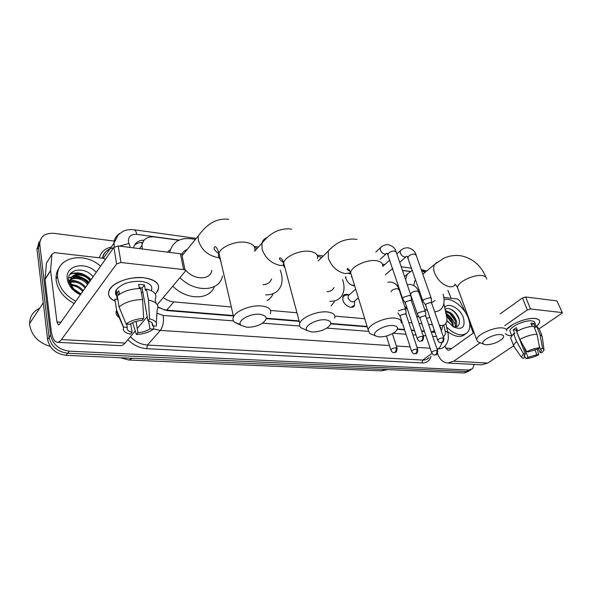 <?xml version="1.0" encoding="UTF-8"?>
<svg xmlns="http://www.w3.org/2000/svg" width="592" height="592" viewBox="0 0 592 592"><rect width="100%" height="100%" fill="white"/><g stroke="black" fill="none" stroke-linecap="round" stroke-linejoin="round"><path stroke-width="0.89" d="M354.667 301.358L354.49 305.531C352.588 309.69 344.329 305.901 342.864 300.144L343.012 296.104C344.174 294.187 346.135 293.765 348.88 294.831M354.719 285.943C350.634 285.425 347.682 282.932 345.861 278.455L345.558 276.915M185.488 250.246L186.443 250.409M431.094 331.675L433.84 331.742L433.995 332.282M157.96 307.041L164.265 309.69L166.744 310.09L233.255 315.521M266.518 318.237L299.13 320.901M330.802 323.484L367.121 326.451M397.484 328.93L404.484 329.5M411.285 330.055L414.474 330.321M421.548 330.898L424.353 331.128M439.39 325.341L440.737 325.459C442.897 325.615 444.555 324.978 445.702 323.535C446.916 321.878 447.241 319.65 446.671 316.861L443.837 303.518M163.296 297.517C166.596 300.063 170.096 301.528 173.804 301.898L231.294 306.967M270.559 310.437L296.962 312.768M334.85 316.113L364.761 318.748M401.25 321.974L402.035 322.041M408.828 322.64L412.01 322.921M419.069 323.543L421.867 323.794M428.593 324.386L432.397 324.719M178.799 240.226L154.46 236.933C147.193 236.356 143.035 239.161 141.976 245.354L142.25 248.973M409.76 271.484L402.464 270.5M392.836 269.197L391.993 269.079M474.185 364.428L472.623 368.653L468.716 370.067L69.257 351.152C58.993 349.731 52.784 344.396 50.623 335.146L39.827 244.733L38.421 247.086L40.463 239.656L38.421 247.086L49.099 337.314L38.421 247.086L37.022 249.424L39.057 242.017M69.257 351.152L67.666 353.254C57.431 351.848 51.238 346.535 49.099 337.314C51.238 346.535 57.431 351.848 67.666 353.254L466.54 371.532L67.666 353.254L66.089 355.333C55.877 353.957 49.713 348.658 47.589 339.46L37.022 249.424M470.455 370.111L466.54 371.532L471.062 369.704M468.894 371.162L464.372 372.99L66.089 355.333M78.84 273.933L70.944 273.097C78.174 272.845 84.708 275.265 90.546 280.356M445.872 313.087C450.357 316.209 453.583 320.339 455.551 325.459C453.583 320.339 450.357 316.209 445.872 313.087M447.907 290.398L451.178 298.301M39.827 244.733L39.768 244C40.234 236.4 44.992 232.848 54.042 233.352L114.263 241.085M74.363 275.554C79.861 276.434 84.737 278.765 88.992 282.554M441.351 330.965L442.942 325.6M157.96 307.322L166.981 310.578L233.359 315.973M266.2 318.644L299.249 321.33M330.721 323.891L367.24 326.858M397.35 329.307L404.61 329.899M411.41 330.447L414.6 330.706M421.682 331.283L424.479 331.513M431.22 332.06L435.031 332.371M144.078 240.16C138.232 240.308 134.724 242.883 133.548 247.885M134.384 245.317C136.486 243.356 139.238 242.417 142.65 242.483M440.722 327.265L440.685 329.041M535.124 318.489C540.703 319.465 541.095 322.166 536.315 326.577C538.528 324.69 539.645 323.003 539.667 321.515C539.586 319.843 538.076 318.836 535.124 318.489L532.223 318.429C525.696 318.947 519.177 321.012 512.65 324.631L506.412 329.626C510.459 323.928 527.206 317.393 535.124 318.489M509.993 335.612L511.525 335.671L509.993 335.612C507.551 335.39 506.027 334.702 505.405 333.54M443.822 297.45L457.771 299.056L459.666 300.625L466.059 313.427M437.481 353.365L437.651 353.875C439.715 359.418 443.031 362.467 447.604 363.022L453.746 361.194L480.179 342.783M447.604 363.022L481.562 364.82L487.764 363.074L513.664 345.795M539.275 346.224L540.518 349.317L542.538 348.022L539.993 334.48L536.774 326.547L539.179 328.782L562.4 312.887L556.939 300.906L562.326 312.709M530.499 308.972L527.317 309.949L522.477 297.961L525.637 296.992L530.499 308.972L561.867 312.532M504.71 325.696L527.317 309.949M525.637 296.992L556.939 300.906M522.477 297.961L500.144 313.901M474.029 332.534L449.779 349.842L448.181 350.316L445.739 348.059L444.999 345.95M473.274 333.074L469.641 323.165M540.518 349.317L541.525 350.471L540.074 352.617L538.439 348.533M534.805 349.554L536.848 354.682L528.027 357.361L523.631 346.194M517.401 330.255L516.076 330.284M532.186 326.355L530.92 323.202L532.534 323.254L533.873 323.498L535.464 327.428L536.774 326.547M510.371 332.238L509.897 331.024C509.438 326.999 524.542 319.895 531.586 320.901C533.747 321.145 534.85 321.885 534.909 323.114L536.404 326.799M517.674 330.95L516.372 327.65L513.227 329.803L514.766 333.747L513.545 333.644L516.653 341.591L523.506 353.794L525.356 353.92L515.987 330.055L516.994 329.226M511.133 339.164L510.607 337.803L513.545 333.644M516.705 331.49C522.529 328.286 528.234 326.547 533.814 326.266L537.033 334.221L539.571 347.8L537.551 349.102L528.582 351.826L526.732 351.692L519.835 339.46L516.705 331.49M514.455 347.267L513.664 345.691C513.745 344.5 514.737 343.138 516.653 341.591M519.835 339.46C525.696 336.271 531.431 334.524 537.033 334.221M524.978 356.961L526.073 358.619L528.027 357.361M536.848 354.682L538.653 354.8L537.351 349.117M538.653 354.8C534.347 356.998 530.158 358.271 526.073 358.619M524.268 355.156L525.06 357.168L523.106 358.434L521.404 357.139L523.506 353.794M526.732 351.692C531.12 349.435 535.397 348.133 539.571 347.8M525.06 357.168L523.994 355.962L525.356 353.92M539.993 334.48L542.383 336.656M542.538 348.022L544.1 350.035L541.88 352.743L540.074 352.617M531.646 325.008L533.873 323.498M513.227 329.803L515.987 330.055M444.059 299.589C451.726 297.258 464.557 307.204 468.398 318.341C470.485 324.335 470.233 328.997 467.636 332.319C462.3 336.929 455.307 335.198 446.657 327.124M455.255 327.028L455.477 321.389C453.146 315.44 449.876 312.369 445.672 312.162M455.751 326.984C456.809 325.326 457.002 323.254 456.314 320.768C453.465 314.034 449.898 311.052 445.598 311.814M452.54 326.333L452.147 323.868C451.052 320.435 449.158 317.786 446.472 315.913M453.331 326.806L452.976 323.254C451.629 319.214 449.372 316.35 446.205 314.67M448.233 322.366L446.886 320.42M453.25 326.784L453.849 326.917C458.46 327.176 460.213 324.601 459.118 319.192C457.224 311.718 448.144 305.975 445.147 309.69M444.71 307.655C448.07 301.668 460.361 308.447 463.469 317.86C465.512 327.487 462.078 330.447 453.191 326.747L446.871 320.546M465.238 334.14C460.902 337.914 455.019 337.055 447.589 331.564M447.915 311.584L445.347 310.63M451.874 323.01L446.597 316.002M455.27 320.738L449.742 313.383M446.679 311.503L445.443 311.066M459.377 320.353C457.35 314.604 454.034 310.733 449.424 308.75M500.677 334.606C493.099 333.688 478.632 342.058 483.879 344.218L486.002 344.722C492.159 344.581 497.598 342.635 502.305 338.876C504.517 336.485 503.97 335.065 500.677 334.606M479.113 342.376L478.07 341.976L476.634 339.623C476.575 334.776 493.928 326.836 502.408 327.931C505.346 328.249 506.782 329.233 506.722 330.898M415.651 279.838L414.77 280.911L413.771 285.514M405.601 279.772L407.222 274.222L412.343 270.233M421.645 270.825L425.078 272.327M397.469 286.195L397.817 284.19M421.045 298.738L422.57 299.959M431.598 302.734L435.009 300.558M443.082 294.202C444.71 299.915 444.348 304.51 442.002 307.981C440.307 310.289 437.865 311.555 434.661 311.784M427.505 310.541L424.656 309.261M411.847 297.85L411.188 296.903L411.418 300.714M429.888 317.467L426.514 318.326M419.284 317.253L416.553 316.084M407.488 309.357L404.595 306.064M393.31 325.548C384.467 324.497 370.222 333.074 375.765 335.99L379.087 336.9C384.911 336.966 390.239 335.316 395.064 331.964C398.882 328.501 398.298 326.362 393.31 325.548M371.739 334.288L369.637 333.407L368.128 329.759C369.156 324.164 385.651 316.994 395.079 318.141C399.593 318.666 401.628 320.257 401.161 322.914M317.541 256.166L321.678 257.498M342.59 279.646L342.938 280.734C344.485 286.04 344.344 290.635 342.509 294.535C340.104 299.167 335.886 301.446 329.855 301.387M327.043 291.641C330.38 291.545 332.711 290.169 334.021 287.512M334.406 301.809L331.15 305.864M325.563 319.828C315.98 318.703 301.95 327.243 307.477 330.676L311.806 331.971C317.364 332.134 322.536 330.728 327.332 327.753C332.438 323.617 331.846 320.975 325.563 319.828M304.192 329.204L301.113 327.82C299.537 326.621 299.086 325.089 299.759 323.239C301.543 317.342 317.416 310.793 327.324 311.954C333.126 312.672 335.59 314.752 334.702 318.185M254.73 247.552L257.261 248.285M280.208 270.115L281.274 273.371C282.421 277.781 282.369 281.785 281.126 285.374C278.64 291.715 273.474 294.897 265.63 294.92M263.055 284.671C267.392 284.478 270.233 282.569 271.565 278.936M273.119 293.684C271.883 296.681 269.863 298.99 267.059 300.603M259.858 314.278C249.646 313.109 235.838 321.463 241.21 325.415L246.716 327.206C252 327.428 256.98 326.259 261.664 323.698C268.183 318.962 267.584 315.825 259.858 314.278M240.537 324.631L234.573 322.24C232.885 320.723 232.538 318.888 233.529 316.727C236.045 310.689 251.326 304.799 261.62 305.96C268.886 306.915 271.802 309.527 270.366 313.797M187.235 249.432C184.711 250.357 182.906 251.985 181.818 254.316M184.933 250.601L186.14 250.771M169.66 252.407C172.775 240.818 181.337 236.511 195.345 239.486M220.394 260.621L221.023 262.093M167.299 252.111L170.274 249.817M184.815 269.027C192.844 280.223 210.323 280.815 211.84 270.359M222.488 275.998C219.795 291.575 195.116 293.188 179.968 277.663M214.348 286.55C209.783 300.151 186.828 300.462 172.827 286.165M431.413 298.76L429.955 297.613L423.924 299.485L422.895 300.899L423.265 301.698M443.874 338.187L431.709 303.304L430.658 302.482L426.292 303.837L425.715 305.346M345.817 276.686L346.068 279.024M411.277 296.57L409.723 295.319L403.589 297.228L402.612 298.597L403.004 299.485M423.487 336.633L411.529 301.173L410.404 300.277L405.964 301.654L405.439 303.193M351.426 285.048L354.601 285.551M351.411 276.397L352.329 278.144M425.618 312.058L424.183 310.985L418.322 312.798L417.345 314.123L417.678 314.863M437.599 350.679L425.892 316.505L424.856 315.736L420.616 317.046L420.061 318.459M405.957 310.171L404.432 309.002L398.468 310.844M417.693 349.406L406.186 314.678L405.083 313.834L400.769 315.173L400.259 316.602M346.054 295.127L344.899 295.245L342.598 297.465M349.243 294.838L348.237 295.734L348.155 298.028C350.235 301.839 352.418 302.852 354.719 301.062L358.367 297.865M351.285 307.307L353.594 305.694M143.93 277.744C158.219 280.386 162.016 285.825 155.341 294.054L157.761 290.938C160.58 284.049 155.97 279.646 143.93 277.744C131.609 277.019 121.286 279.676 112.961 285.707C106.434 292.071 107.167 297.214 115.174 301.136C108.847 298.309 107.011 294.379 109.675 289.362C113.768 282.029 130.95 276.175 143.93 277.744M50.609 270.455L45.059 279.165L50.609 270.455L51.948 254.242L54.383 252.636L103.26 258.26L105.398 259.363M45.066 279.565L51.149 330.21C52.148 337.669 54.168 341.695 57.209 342.287C58.638 342.383 60.066 341.473 61.487 339.556L116.609 263.899L113.879 247.367L59.555 324.179L58.453 324.897L56.95 321.922L50.616 270.862M45.059 279.165L46.457 263.048L51.948 254.242M57.372 342.294L120.324 345.639C121.922 345.743 123.499 344.884 125.053 343.064L135.257 330.913M137.248 328.538L147.216 316.668M157.257 304.71L185.281 271.277C185.622 270.396 185.074 269.841 183.653 269.604L180.397 253.753C181.818 254.005 182.358 254.575 182.025 255.478L185.037 270.107M113.879 247.367L118.222 245.969L120.99 262.493L183.653 269.604M120.99 262.493L116.609 263.899M118.222 245.969L180.397 253.753M139.179 287.483L142.11 287.978L147.956 320.834C151.7 321.833 153.239 323.506 152.558 325.844L152.04 322.958M148.54 320.982L149.946 328.878C146.779 331.009 142.783 332.267 137.951 332.652L136.034 321.412M142.835 292.056L141.414 292.907M139.364 288.548L138.639 284.434L141.673 284.582L144.47 285.011L145.447 290.413L146.498 289.103C154.445 291.02 157.346 294.424 155.193 299.33L155.888 303.126M116.705 295.896C115.166 294.076 115.033 292.056 116.321 289.836C121.323 283.79 129.581 280.963 141.103 281.355C149.658 282.65 153.076 285.744 151.345 290.642M119.414 294.291L118.837 290.739L116.387 293.95L117.268 299.367L114.855 299.16L116.617 310.119L123.565 327.117L127.243 327.361L126.695 324.061M116.779 293.181L115.455 292.352M117.305 295.963C123.025 291.227 130.802 288.748 140.637 288.541L142.583 299.508L143.664 318.474L142.05 320.405C137.078 320.775 132.993 322.063 129.781 324.275L126.096 324.016L119.088 306.959L117.305 295.963M119.762 317.823C116.609 315.995 115.462 313.679 116.306 310.874L116.617 310.119M119.088 306.959C124.86 302.253 132.689 299.774 142.583 299.508M132.623 322.647L136.397 334.487L137.951 332.652M149.946 328.878L153.483 329.115L153.705 325.926M153.483 329.115C149.103 332.29 143.405 334.08 136.397 334.487M130.677 323.676L132.112 332.282L130.573 334.125C124.956 332.978 122.588 330.721 123.469 327.361L123.565 327.117M126.096 324.016C130.536 320.701 136.389 318.851 143.664 318.474M132.112 332.282C128.323 331.35 126.703 329.714 127.243 327.361M147.956 320.834L149.576 318.91L148.466 300.026L146.498 289.103M148.466 300.026C156.451 301.861 159.352 305.206 157.169 310.045L156.318 322.958M149.576 318.91C155.296 320.25 157.472 322.64 156.103 326.088L152.558 325.844M142.11 287.978L144.47 285.011M116.387 293.95L119.406 294.224M50.231 346.394C38.517 342.798 31.679 335.723 29.704 325.186L29.6 323.558C29.755 316.461 33.093 311.385 39.62 308.321M73.933 275.746L78.107 276.871M87.675 282.177L88.667 283.013M75.776 301.239C65.446 295.667 59.422 288.015 57.72 278.277L57.565 276.531C55.996 257.054 84.36 251.149 100.544 266.222M74.185 303.496C63.877 297.954 57.883 290.324 56.188 280.608L56.04 278.862C55.892 274.436 57.069 270.574 59.577 267.295M90.073 281.022C83.827 272.224 69.168 273.371 70.011 282.391L70.137 283.472M81.067 293.765C75.251 291.567 71.802 287.845 70.722 282.606L70.633 281.481L70.011 282.391M90.709 280.134C84.449 271.321 69.782 272.453 70.633 281.481M87.572 284.567C82.784 277.937 72.076 276.427 68.776 281.629M88.193 283.686C83.043 276.545 71.343 275.487 68.798 281.74M85.093 288.075C80.934 283.272 76.131 281.355 70.692 282.332M85.707 287.201C81.237 282.132 76.213 280.275 70.64 281.637M70.485 281.696L68.968 282.436M82.636 291.545C79.683 287.912 75.991 285.914 71.565 285.536M83.25 290.679C79.994 286.735 75.983 284.722 71.218 284.648M74.577 290.435L73.719 290.058M80.312 293.506L73.785 288.992M73.031 288.741L72.254 288.526M80.386 294.727C72.934 291.242 68.561 286.062 67.251 279.202C64.809 265.32 85.5 260.828 96.259 272.283M93.048 276.819C84.885 265.926 66.704 268.997 68.605 280.527L71.95 288.163L80.593 294.439M80.638 294.372C74.318 291.36 70.973 287.401 70.603 282.488L70.648 281.755M88.585 283.131C84.094 278.425 78.825 276.198 72.786 276.427M91.087 279.594C83.997 272.905 76.916 271.217 69.841 274.54M78.492 286.58L71.018 284.012M70.744 283.982L69.449 283.901M79.846 282.51C76.516 280.837 73.171 280.157 69.819 280.467M69.553 280.497L68.62 280.652M81.6 278.647L72.194 276.908M71.95 276.938L68.657 277.803M164.332 310.141L164.265 309.69M142.161 244.082L141.629 242.491M432.33 331.779L434.313 330.284M439.708 326.229L440.737 325.459M166.744 310.09L173.804 301.898M385.555 369.497L381.181 370.851L128.878 360.01L132.371 358.271M464.372 372.99L468.716 370.067M47.589 339.46L50.623 335.146M421.963 269.649L425.396 272.061M179.095 240.093L136.774 234.358C130.891 234.069 128.109 236.578 128.434 241.899L130.307 247.478M114.263 246.953L113.99 243.186C114.293 238.909 116.18 235.668 119.665 233.47M119.362 246.109L128.856 243.475M431.02 356.162C429.829 360.757 426.825 363.022 422.007 362.955L146.749 348.673C139.675 348.155 133.385 345.158 127.887 339.69M99.389 257.816C100.921 252.029 104.865 248.47 111.222 247.123M108.817 249.528L109.661 249.343M443.334 336.626C445.058 335.679 445.672 333.851 445.177 331.15C447.323 331.801 448.322 332.852 448.174 334.31L448.344 337.965C448.077 341.273 446.842 344.063 444.636 346.32C443.127 348.103 441.018 348.917 438.309 348.777L437.222 349.561M431.938 353.394L422.718 360.077C425.411 360.195 427.528 359.359 429.059 357.575M113.205 247.87C107.285 249.202 103.77 252.636 102.668 258.193M389.455 345.543L160.321 330.403L147.438 345.047L422.718 360.077L422.007 362.955M156.961 313.175L163.185 315.447C163.991 321.619 163.037 326.606 160.321 330.403L153.498 328.886M130.381 336.722C135.302 341.776 140.985 344.551 147.438 345.047L146.749 348.673M441.691 342.613C441.21 345.365 440.078 347.415 438.309 348.777L436.918 348.681M430.147 348.237L417.02 347.371M410.182 346.912L396.359 346.002M445.177 331.15L443.889 324.978M409.938 271.365L402.412 270.344M392.785 269.042L392.141 268.953M163.185 315.447L233.463 320.886M262.559 323.143L299.67 326.014M326.784 328.116L368.054 331.305M393.162 333.252L406.038 334.251M412.846 334.776L416.043 335.028M423.125 335.575L425.929 335.79M432.678 336.315L436.489 336.611M133.762 229.718L133.94 229.74C135.287 230.066 136.234 231.605 136.774 234.358M453.746 361.194L487.764 363.074M445.739 348.059L451.718 348.459M486.668 279.098C486.639 277.256 485.166 276.109 482.265 275.65C473.859 274.111 457.209 282.236 457.512 287.608L458.267 289.651M437.022 262.36L434.595 264.402C433.366 266.541 433.351 269.36 434.543 272.86C437.917 280.541 442.942 285.174 449.602 286.75C451.977 287.016 453.783 286.417 455.033 284.937M382.639 266.245C382.972 263.322 380.915 261.494 376.475 260.739C367.203 259.118 351.382 266.4 350.612 272.535L351.729 276.19M332.304 247.064L328.323 250.993L328.353 258.29C331.601 266.681 337.218 271.787 345.195 273.608L350.568 272.786M317.49 258.512C318.215 254.767 315.743 252.392 310.053 251.385C300.351 249.735 285.129 256.329 283.605 262.759C283.043 264.691 283.479 266.341 284.93 267.702M267.14 237.525C264.446 238.48 262.722 240.359 261.953 243.164L262.101 249.202C265.231 258.023 271.225 263.425 280.083 265.408L283.494 265.394M254.671 251.267C255.914 246.635 252.991 243.66 245.902 242.343C235.868 240.685 221.23 246.575 218.966 253.11C218.026 255.566 218.515 257.683 220.424 259.459M182.084 255.744L198.179 236.016L198.409 240.463C201.391 249.706 207.762 255.389 217.508 257.527L219.018 257.646M442.986 337.891C443.475 339.741 443.105 341.221 441.884 342.324L440.633 342.701C442.535 341.895 443.053 343.974 444.03 338.631L442.986 337.891C440.381 338.062 438.628 338.839 437.74 340.23L437.888 340.674M401.117 250.076L400.303 250.808L400.303 253.058C401.302 255.367 402.834 256.721 404.898 257.135L406.623 256.321M431.176 298.079L416.235 255.344L414.555 254.049C411.107 254.205 408.902 255.33 407.932 257.416L408.191 258.164M422.54 336.33C423.014 338.21 422.651 339.712 421.437 340.844L420.194 341.229C422.037 340.481 422.718 342.405 423.65 337.137L422.54 336.33C419.92 336.478 418.152 337.255 417.249 338.661L417.404 339.157M381.218 247.027L380.323 247.856L380.323 250.046C381.315 252.392 382.883 253.776 385.022 254.19L386.842 253.354M411.018 295.815L396.359 252.429L394.575 251.015C391.112 251.149 388.892 252.266 387.908 254.368L388.182 255.204M436.718 350.397C437.185 352.203 436.829 353.631 435.653 354.689L434.498 355.037C436.304 354.223 436.785 356.31 437.747 351.093L436.718 350.397C434.188 350.575 432.493 351.322 431.635 352.632L431.768 353.039M425.404 311.436L418.788 292.167L417.145 291.012C413.764 291.227 411.581 292.285 410.611 294.194L410.833 294.86M416.753 349.11C417.212 350.945 416.849 352.403 415.688 353.483L414.541 353.846C416.294 353.084 416.923 355.015 417.848 349.865L416.753 349.11C414.208 349.273 412.498 350.02 411.632 351.345L411.773 351.796M405.727 309.475L399.237 289.947L397.498 288.689C394.309 288.837 392.133 289.836 390.957 291.686M396.026 347.778C396.47 349.643 396.115 351.13 394.953 352.233L393.813 352.603C395.197 351.781 396.011 354.216 397.188 348.599L396.026 347.778C393.465 347.926 391.749 348.666 390.861 350.005L391.009 350.508M61.487 339.556L125.053 343.064M56.95 321.922L60.961 322.196M74.94 275.339C80.297 276.272 85.048 278.588 89.185 282.28M354.49 305.531L352.736 307.056M139.527 248.633L141.976 245.354M354.201 305.975L353.217 306.834M120.524 357.746L128.878 360.01M381.181 370.851L387.945 369.6M36.963 248.699L39.768 244M426.61 271.047L421.201 269.545M196.255 238.376L133.94 229.74C130.077 229.304 126.444 229.822 123.055 231.294L118.23 234.809L113.99 243.186L103.378 258.275M109.86 249.062C105.376 251.171 102.964 254.212 102.616 258.186M447.863 332.83L445.85 323.328M411.655 268.22L401.206 266.777M384.852 264.513L382.439 264.173M323.239 255.973L317.134 255.122M258.445 246.997L254.131 246.398M541.525 350.471L541.229 349.731M511.643 335.516L509.897 331.024M513.664 345.691L510.607 337.803M521.404 357.139L513.715 346.216M541.872 335.42L539.179 328.782M543.93 348.851L542.302 337.225M422.829 274.2L434.595 264.402L444.022 258.142C449.58 255.663 455.411 254.908 461.531 255.892C473.06 258.615 481.2 265.727 485.943 277.219M476.634 339.623L457.512 287.608C456.38 285.462 455.47 284.352 454.774 284.286L455.825 284.996M483.879 344.218L478.07 341.976M414.77 280.911L415.739 280.105M407.222 274.222L404.499 276.531M375.765 335.99L369.637 333.407M350.131 271.432C347.171 269.723 346.364 268.775 347.696 268.613C348.592 268.82 349.561 270.122 350.612 272.535L368.128 329.759M318.185 260.917L328.323 250.993C332.045 246.524 338.631 242.424 339.934 242.01C340.526 241.403 349.739 237.873 356.969 239.464M307.477 330.676L301.113 327.82M283.612 262.73C279.461 259.644 278.358 258.031 280.297 257.89C281.429 258.23 282.532 259.851 283.605 262.759L299.759 323.239M254.752 251.03L261.953 243.164C265.904 238.354 269.745 234.906 273.474 232.819C275.916 231.072 284.389 227.72 291.634 229.2M241.21 325.415L234.573 322.24M219.203 254.131C214.223 250.283 212.846 247.811 215.081 246.709C215.932 246.324 217.227 248.455 218.966 253.11L233.529 316.727M228.764 219.321C213.09 217.575 204.284 227.957 198.179 236.016M382.698 266.422L389.817 260.11M396.847 253.872L400.303 250.808C402.464 248.64 405.076 247.641 408.132 247.811C412.372 248.951 414.992 251.215 415.984 254.619M422.895 300.899L407.244 256.321M425.544 305.05L422.903 301.173M440.633 342.701C439.76 342.916 438.79 342.095 437.74 340.23L425.544 304.858M385.436 274.799L392.614 268.539M399.711 262.345L405.816 257.017M431.605 302.897L431.331 299.049M350.523 273.6L348.947 273.807M375.831 251.963L380.323 247.856C382.136 245.251 388.152 244.141 388.256 244.696C392.481 245.828 395.086 248.137 396.085 251.615M402.612 298.597L387.323 253.369M405.254 302.852L402.612 298.893M420.194 341.229C419.277 341.451 418.292 340.592 417.249 338.661L405.254 302.645M380.116 259.363L385.991 254.079M399.348 290.287L399.741 289.962M418.566 291.516C417.301 287.653 414.526 285.285 410.234 284.426L407.274 284.73M410.204 293.388L417.345 314.123M419.906 318.178L417.353 314.367M434.498 355.037C433.662 355.281 432.708 354.482 431.635 352.632L419.906 318M402.116 298.605L402.508 298.287M425.803 316.135L425.552 312.324M399.001 289.222C397.728 285.277 394.96 282.872 390.69 282.014L387.886 282.28M400.088 316.283L397.913 312.976M414.541 353.846C413.638 354.075 412.668 353.239 411.632 351.345L400.088 316.098M406.09 314.256L405.875 310.452M349.302 294.786L344.899 295.245M348.237 295.734L355.688 289.111M393.813 352.603C392.873 352.832 391.889 351.966 390.861 350.005L386.45 336.019M397.025 348.089L392.422 333.673M50.601 270.714L45.059 279.424M116.839 293.07L116.321 289.836M123.469 327.361L116.306 310.874M43.283 302.756L29.6 323.558M57.565 276.531L56.04 278.862"/></g></svg>
